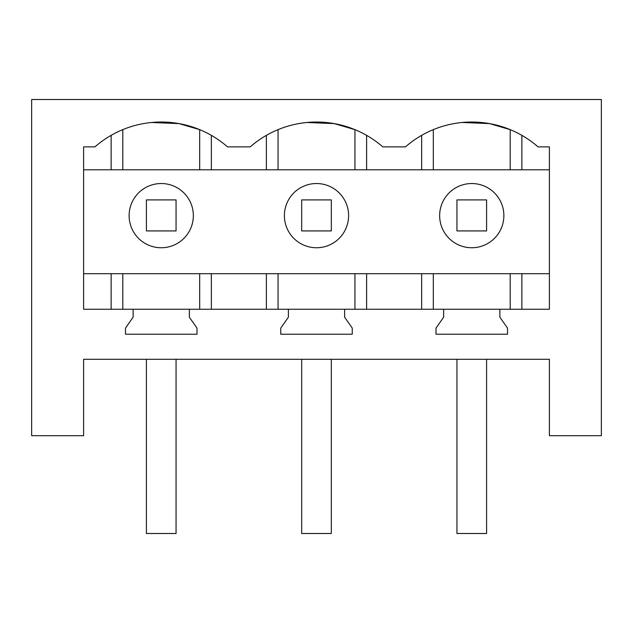 <?xml version="1.0" encoding="UTF-8"?>
<svg xmlns="http://www.w3.org/2000/svg" width="633" height="633" viewBox="0 0 633 633"><rect width="100%" height="100%" fill="white"/><g stroke="black" fill="none" stroke-linecap="round" stroke-linejoin="round"><path stroke-width="0.95" d="M83.611 359.291L549.389 359.291L549.389 435.694L601.35 435.694L601.35 99.5L31.65 99.5L31.65 435.694L83.611 435.694L83.611 359.291M344.621 309.26L443.646 309.26L443.646 317.204L436.002 328.116L436.002 334.224L507.524 334.224L507.524 328.116L499.88 317.204L499.88 309.26L549.389 309.26L549.389 146.872L538.058 146.872A100.861 100.861 0 0 0 405.468 146.872L382.791 146.872A100.861 100.861 0 0 0 250.209 146.872L227.532 146.872A100.861 100.861 0 0 0 94.942 146.872L83.611 146.872L83.611 309.26L133.12 309.26L133.12 317.204L125.476 328.116L125.476 334.224L196.998 334.224L196.998 328.116L189.354 317.204L189.354 309.26L288.379 309.26L288.379 317.204L280.743 328.116L280.743 334.224L352.257 334.224L352.257 328.116L344.621 317.204L344.621 309.26L288.379 309.26M145.843 187.463A32.109 32.109 0 0 0 133.057 231.037A32.109 32.109 0 0 0 176.631 243.816A32.109 32.109 0 0 0 189.417 200.25A32.109 32.109 0 0 0 145.843 187.463M189.354 309.26L133.12 309.26M499.88 309.26L443.646 309.26M199.68 169.794L199.68 129.638L178.973 123.601L151.611 122.486M111.131 273.709L111.131 309.26M211.343 273.709L211.343 309.26M266.39 273.709L266.39 309.26M111.131 135.351L111.131 169.794M83.611 169.794L549.389 169.794M83.611 273.709L549.389 273.709M211.343 135.351L211.343 169.794M266.39 135.351L266.39 169.794M456.369 187.463A32.109 32.109 0 0 0 443.583 231.037A32.109 32.109 0 0 0 487.157 243.816A32.109 32.109 0 0 0 499.943 200.25A32.109 32.109 0 0 0 456.369 187.463M510.198 169.794L510.198 129.638L489.562 123.609L462.272 122.47M421.657 273.709L421.657 309.26M366.61 273.709L366.61 309.26M521.869 273.709L521.869 309.26M421.657 135.351L421.657 169.794M366.61 135.351L366.61 169.794M521.869 135.351L521.869 169.794M301.102 187.463A32.109 32.109 0 0 0 288.324 231.037A32.109 32.109 0 0 0 331.898 243.816A32.109 32.109 0 0 0 344.676 200.25A32.109 32.109 0 0 0 301.102 187.463M354.939 169.794L354.939 129.638L334.24 123.601L306.878 122.486M146.413 230.926L176.061 230.926L176.061 199.901L146.413 199.901L146.413 230.926M176.061 359.291L176.061 533.5L146.413 533.5L146.413 359.291M301.68 230.926L331.32 230.926L331.32 199.901L301.68 199.901L301.68 230.926M331.32 359.291L331.32 533.5L301.68 533.5L301.68 359.291M456.939 230.926L486.587 230.926L486.587 199.901L456.939 199.901L456.939 230.926M486.587 359.291L486.587 533.5L456.939 533.5L456.939 359.291M122.802 273.709L122.802 309.26M199.68 273.709L199.68 309.26M122.802 129.638L122.802 169.794M433.32 273.709L433.32 309.26M510.198 273.709L510.198 309.26M433.32 129.638L433.32 169.794M278.061 129.638L278.061 169.794M278.061 273.709L278.061 309.26M354.939 273.709L354.939 309.26"/></g></svg>
